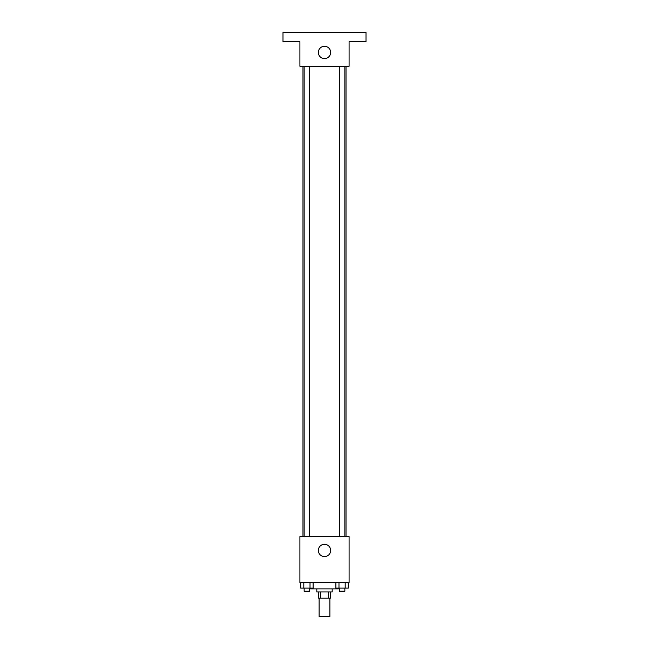 <?xml version="1.0" encoding="UTF-8"?>
<svg xmlns="http://www.w3.org/2000/svg" width="649" height="649" viewBox="0 0 649 649"><rect width="100%" height="100%" fill="white"/><g stroke="black" fill="none" stroke-linecap="round" stroke-linejoin="round"><path stroke-width="0.97" d="M319.121 598.102L319.121 616.55L329.879 616.55L329.879 598.102M328.443 591.953L328.443 598.102L318.351 598.102L318.351 591.953M328.443 598.102L330.649 598.102L330.649 591.953M332.183 588.878L332.183 591.953L316.817 591.953L316.817 588.878M320.557 591.953L320.557 598.102M310.668 588.116L310.668 588.878L338.332 588.878L338.332 588.116M349.097 582.737L299.903 582.737L299.903 536.618L349.097 536.618L349.097 582.737M330.649 550.457A6.149 6.149 0 0 1 321.425 555.779A6.149 6.149 0 0 1 321.425 545.128A6.149 6.149 0 0 1 330.649 550.457M346.022 66.263L346.022 536.618M339.322 536.618L339.322 66.263M309.678 66.263L309.678 536.618M349.097 66.263L299.903 66.263L299.903 41.674L282.996 41.674L282.996 32.45L366.004 32.45L366.004 41.674L349.097 41.674L349.097 66.263M330.649 52.431A6.149 6.149 0 0 1 321.425 57.761A6.149 6.149 0 0 1 321.425 47.109A6.149 6.149 0 0 1 330.649 52.431M348.294 582.737L348.294 588.116L335.874 588.116L335.874 582.737M345.187 582.737L345.187 588.116M338.981 582.737L338.981 588.116M344.854 588.116L344.854 591.19L339.322 591.19L339.322 588.116M313.126 582.737L313.126 588.116L300.706 588.116L300.706 582.737M310.019 582.737L310.019 588.116M303.813 582.737L303.813 588.116M309.678 588.116L309.678 591.19L304.146 591.19L304.146 588.116M302.978 66.263L302.978 536.618M344.854 536.618L344.854 66.263M304.146 66.263L304.146 536.618"/></g></svg>

